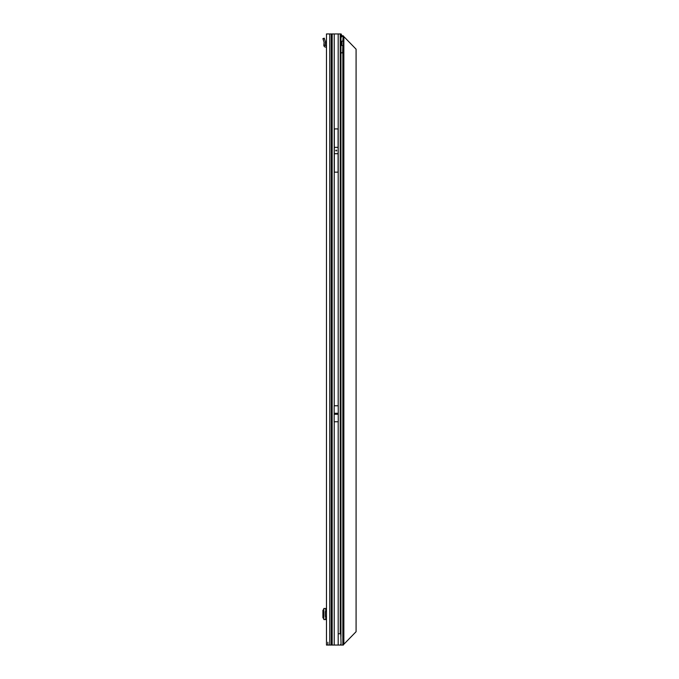 <?xml version="1.0" encoding="UTF-8"?>
<svg xmlns="http://www.w3.org/2000/svg" width="679" height="679" viewBox="0 0 679 679"><rect width="100%" height="100%" fill="white"/><g stroke="black" fill="none" stroke-linecap="round" stroke-linejoin="round"><path stroke-width="1.02" d="M336.428 414.19A0.467 0.467 0 0 0 336.428 413.358L335.978 413.358A0.467 0.467 0 0 0 335.978 414.19L338.244 414.19L338.244 421.761L334.161 421.761L334.161 414.266L338.244 414.266M336.207 151.001L335.732 150.526L336.207 150.059L336.674 150.526L336.207 151.001M331.267 645.05L326.472 645.05L326.472 33.95L331.267 33.95L331.267 645.05L331.929 645.05L331.929 33.95L331.267 33.95M327.881 645.05L327.881 642.232M334.161 414.266L334.161 405.779L338.244 405.779L338.244 414.19M338.083 128.908L338.083 172.152L334.323 172.152L334.323 128.908L338.083 128.908M331.929 645.05L338.193 645.05L338.193 633.77L340.773 633.77L340.756 36.607A2.818 0.492 90 0 0 340.603 35.172L340.349 33.95L331.929 33.95M341.732 41.682L341.732 45.026M339.975 33.95L341.104 33.95L342.046 36.615M340.773 633.77L341.045 643.811L340.366 645.05L338.193 645.05M340.85 37.014L340.544 34.884M340.748 35.3L341.851 35.155M323.841 619.562L323.841 608.486L326.472 608.477M323.841 608.477L323.841 619.571L326.472 619.571M323.841 609.284L322.915 610.277L322.915 617.771L323.841 618.764M326.472 611.677L325.343 611.677L325.343 616.379L326.472 616.379M326.472 45.765A1.884 1.884 0 0 0 326.005 45.705L325.716 45.705A0.467 0.467 0 0 1 325.249 45.281L323.841 45.281A1.884 1.884 0 0 0 325.716 47.114L326.005 47.114A0.467 0.467 0 0 1 326.472 47.581M323.841 45.281L324.095 42.268L322.915 38.618L324.256 38.177L325.436 41.826L325.249 45.281M325.249 45.179L323.841 45.187M340.756 36.522A2.818 1.995 -90 0 1 341.851 35.843L343.396 35.834L343.396 41.13L342.844 41.003A2.351 1.664 90 0 0 341.231 43.354A2.351 1.664 90 0 0 342.844 45.697L343.396 45.578L343.396 41.13L341.987 41.13M340.96 52.894L342.844 52.894L340.96 52.614L340.96 636.342M340.366 645.05L343.396 645.05L343.396 45.578L341.987 45.578M341.987 45.315L341.987 41.385M341.851 35.843L342.844 35.843A2.818 1.995 90 0 0 341.647 36.658L340.765 36.658M343.167 35.834L342.844 41.003M343.396 644.727L356.085 631.699L356.085 49.177L343.396 36.14M340.773 37.337L340.926 37.337A0.942 0.662 90 0 0 341.367 37.056L341.647 36.658M340.96 52.614L340.96 37.328L340.162 37.328M340.96 52.75L342.844 52.894L342.844 645.05M342.649 52.75L342.844 45.697M334.161 413.358L335.978 413.358M336.428 413.358L338.244 413.358M334.161 413.273L338.244 413.273M334.161 414.19L335.978 414.19M334.221 405.779L334.221 33.95M338.193 405.779L338.193 33.95M338.083 147.36L334.323 147.36M338.083 153.7L334.323 153.7M329.765 645.05L329.765 33.95M332.158 645.05L332.158 33.95M334.221 645.05L334.221 421.761M338.193 633.77L338.193 421.761M340.221 33.95L340.221 633.77M326.005 608.477L326.005 611.677M326.005 616.379L326.005 619.571M325.716 608.477L325.716 611.677M325.716 616.379L325.716 619.571M324.367 38.542L323.026 38.975M340.96 643.989L340.96 645.05M340.824 645.05L340.824 644.235M340.824 634.475L340.824 37.337M341.367 37.056L340.773 37.056M343.863 643.921L343.863 36.955"/></g></svg>
